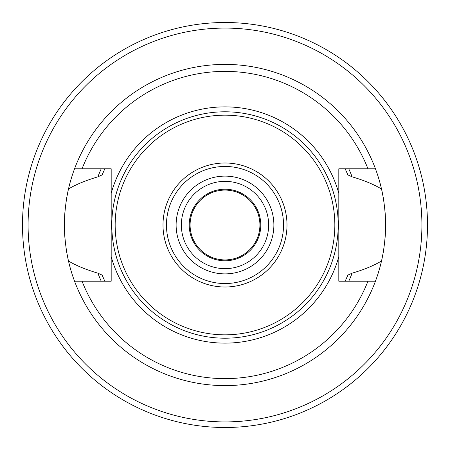 <?xml version="1.0" encoding="UTF-8"?>
<svg xmlns="http://www.w3.org/2000/svg" width="450" height="450" viewBox="0 0 450 450"><rect width="100%" height="100%" fill="white"/><g stroke="black" fill="none" stroke-linecap="round" stroke-linejoin="round"><path stroke-width="0.67" d="M225 427.5A202.5 202.5 0 0 1 22.5 225A202.5 202.5 0 0 1 225 22.5A202.5 202.5 0 0 1 427.5 225A202.5 202.5 0 0 1 225 427.5A202.5 202.5 0 0 1 22.5 225A202.5 202.5 0 0 1 225 22.5M384.019 202.477A160.605 160.605 0 0 0 375.446 168.789L338.816 168.789L338.816 193.354A118.136 118.136 0 0 0 111.184 193.354L111.184 281.211L82.035 281.211A153.619 153.619 0 0 0 367.965 281.211L375.446 281.211A160.605 160.605 0 0 0 384.013 247.528M384.879 240.244A160.605 160.605 0 0 0 385.419 232.689M385.498 230.878A160.605 160.605 0 0 0 385.498 219.139M385.419 217.311A160.605 160.605 0 0 0 384.879 209.756M65.987 247.528A160.605 160.605 0 0 0 68.49 261.023C63.129 237.009 63.129 212.996 68.49 188.977A160.605 160.605 0 0 0 65.981 202.477M65.121 209.756A160.605 160.605 0 0 0 64.581 217.311M64.502 219.144A160.605 160.605 0 0 0 64.502 230.884M64.581 232.689A160.605 160.605 0 0 0 65.121 240.244M99.242 281.211L101.233 281.199A135.928 135.928 0 0 1 97.892 273.167C85.736 269.539 75.938 265.489 68.49 261.023A160.605 160.605 0 0 0 74.554 281.211L82.035 281.211M367.965 168.789A153.619 153.619 0 0 0 82.035 168.789L74.554 168.789A160.605 160.605 0 0 0 68.49 188.977C75.69 184.612 85.489 180.562 97.892 176.833A135.928 135.928 0 0 1 101.233 168.801L99.242 168.789M350.758 168.789L348.767 168.801A135.928 135.928 0 0 1 352.108 176.833C363.887 180.304 373.691 184.354 381.51 188.977C386.871 212.996 386.871 237.009 381.51 261.023C373.657 265.657 363.859 269.707 352.108 273.167A135.928 135.928 0 0 1 348.767 281.199L350.758 281.211M101.233 281.199L104.737 281.031L102.15 275.096L97.892 273.167M102.15 275.096A132.671 132.671 0 0 0 103.433 278.128M104.108 279.658A132.671 132.671 0 0 0 104.822 281.211M345.178 281.211A132.671 132.671 0 0 0 345.926 279.585M346.551 278.168A132.671 132.671 0 0 0 347.85 275.096L345.262 281.031L348.767 281.199M352.108 273.167L347.85 275.096M348.767 168.801L345.262 168.969L347.85 174.904A132.671 132.671 0 0 0 346.551 171.827M345.926 170.421A132.671 132.671 0 0 0 345.178 168.789M104.822 168.789A132.671 132.671 0 0 0 104.096 170.376M103.438 171.849A132.671 132.671 0 0 0 102.15 174.904L104.737 168.969L101.233 168.801M97.892 176.833L102.15 174.904M347.85 174.904L352.108 176.833M111.184 193.354L111.184 168.789L82.035 168.789M75.6 168.789L76.196 168.789C78.958 168.789 78.958 168.789 76.196 168.789M375.446 168.789L374.4 168.789L375.446 168.789A160.605 160.605 0 0 0 74.554 168.789A160.605 160.605 0 0 1 375.446 168.789M338.816 193.354L338.816 281.211L367.965 281.211M374.4 281.211L373.804 281.211C371.042 281.211 371.042 281.211 373.804 281.211M111.184 256.646A118.136 118.136 0 0 0 338.816 256.646M225 115.166A109.834 109.834 0 0 0 115.166 225A109.834 109.834 0 0 0 225 334.834A109.834 109.834 0 0 0 334.834 225A109.834 109.834 0 0 0 225 115.166M225 268.644A43.644 43.644 0 0 0 268.644 225A43.644 43.644 0 0 0 225 181.356A43.644 43.644 0 0 0 181.356 225A43.644 43.644 0 0 0 225 268.644A43.644 43.644 0 0 1 181.356 225A43.644 43.644 0 0 1 225 181.356M225 189.214A35.786 35.786 0 0 0 189.214 225A35.786 35.786 0 0 0 225 260.786A35.786 35.786 0 0 0 260.786 225A35.786 35.786 0 0 0 225 189.214M225 190.086A34.914 34.914 0 0 1 259.914 225A34.914 34.914 0 0 1 225 259.914A34.914 34.914 0 0 1 190.086 225A34.914 34.914 0 0 1 225 190.086M375.446 281.211A160.605 160.605 0 0 1 74.554 281.211A160.605 160.605 0 0 0 375.446 281.211M225 421.914A196.914 196.914 0 0 1 28.086 225A196.914 196.914 0 0 1 225 28.086A196.914 196.914 0 0 1 421.914 225A196.914 196.914 0 0 1 225 421.914M225 111.791A113.209 113.209 0 0 0 111.791 225A113.209 113.209 0 0 0 225 338.209A113.209 113.209 0 0 0 338.209 225A113.209 113.209 0 0 0 225 111.791M225 286.999A61.999 61.999 0 0 0 286.999 225A61.999 61.999 0 0 0 225 163.001A61.999 61.999 0 0 0 163.001 225A61.999 61.999 0 0 0 225 286.999M225 283.545A58.545 58.545 0 0 0 283.545 225A58.545 58.545 0 0 0 225 166.455A58.545 58.545 0 0 0 166.455 225A58.545 58.545 0 0 0 225 283.545M225 273.881A48.881 48.881 0 0 0 273.881 225A48.881 48.881 0 0 0 225 176.119A48.881 48.881 0 0 0 176.119 225A48.881 48.881 0 0 0 225 273.881"/></g></svg>
